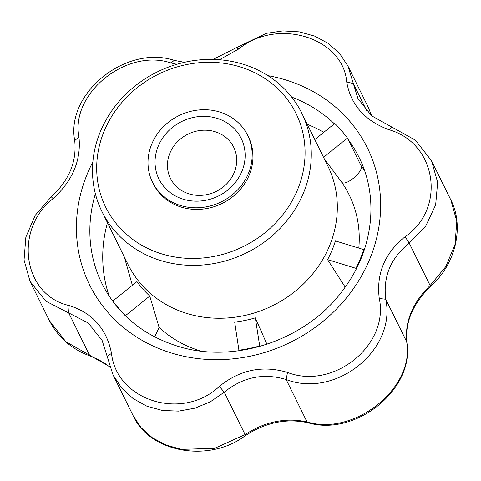 <?xml version="1.0" encoding="UTF-8"?>
<svg xmlns="http://www.w3.org/2000/svg" width="481" height="481" viewBox="0 0 481 481"><rect width="100%" height="100%" fill="white"/><g stroke="black" fill="none" stroke-linecap="round" stroke-linejoin="round"><path stroke-width="0.72" d="M161.76 253.896A106.067 96.05 153.8 0 1 136.82 87.993A106.067 96.05 153.8 0 1 304.07 139.225A106.067 96.05 153.8 0 1 161.76 253.896M160.804 260.588A111.37 100.854 153.8 0 1 101.978 211.61A111.37 100.854 153.8 0 1 157.305 71.922A111.37 100.854 153.8 0 1 301.785 113.167A111.37 100.854 153.8 0 1 280.567 227.904A111.37 100.854 153.8 0 1 160.804 260.588M189.075 193.879A35.251 31.92 153.8 0 1 170.454 178.373A35.251 31.92 153.8 0 1 187.969 134.157A35.251 31.92 153.8 0 1 233.7 147.216A35.251 31.92 153.8 0 1 226.984 183.532A35.251 31.92 153.8 0 1 189.075 193.879M183.177 199.194A45.857 41.528 153.8 0 1 172.39 127.465A45.857 41.528 153.8 0 1 244.703 149.615A45.857 41.528 153.8 0 1 183.177 199.194M180.531 205.519A53.036 48.028 153.8 0 1 152.513 182.197A53.036 48.028 153.8 0 1 178.866 115.674A53.036 48.028 153.8 0 1 247.661 135.317A53.036 48.028 153.8 0 1 237.56 189.953A53.036 48.028 153.8 0 1 180.531 205.519M126.154 316.564L125.637 315.518L149.765 296.074L159.115 327.447L154.654 336.886M324.254 158.778L341.408 181.836C344.703 187.584 364.562 171.08 360.997 165.536L347.462 138.059L323.539 157.329M259.776 346.446L255.321 317.857L266.937 344.27M239.159 350.709L238.913 350.216A143.194 129.672 -26.2 0 0 259.554 345.983M255.321 317.857A112.151 101.563 153.8 0 1 234.686 322.09L238.913 350.216M327.579 259.638A112.151 101.563 -26.2 0 0 335.401 240.933L363.756 249.615A143.194 129.672 -26.2 0 1 355.934 268.32L327.579 259.638L345.19 287.115M314.796 139.58L334.77 123.479A143.194 129.672 153.8 0 1 347.462 138.059M149.765 296.074A112.151 101.563 153.8 0 1 136.953 281.601L112.825 301.04A143.194 129.672 -26.2 0 0 125.637 315.518M301.785 113.167L327.838 166.047A111.37 100.854 153.8 0 1 306.619 280.784A111.37 100.854 153.8 0 1 186.856 313.468A111.37 100.854 153.8 0 1 128.03 264.49L101.978 211.61M113.408 302.224L112.825 301.04M356.247 268.957L355.934 268.32M364.117 250.342L363.756 249.615M213.131 59.428L236.261 47.727L266.33 33.339L282.882 30.898L299.314 31.854L314.79 36.147L328.505 43.561L339.754 53.722L347.967 66.101L357.942 98.581L371.572 115.795L415.386 140.175L431.541 160.78L437.644 182.347L435.654 204.87L425.817 225.902L409.235 243.139C390.728 257.936 382.906 276.635 385.762 299.254C396.518 349.861 335.93 398.701 286.147 379.527C263.6 372.769 242.965 377.002 224.236 392.213L210.401 401.755L194.937 408.171L178.643 411.123L162.356 410.461L146.897 406.198L133.069 398.557L121.591 387.933L113.047 374.891L102.116 340.464L88.402 323.088L45.791 301.136L30.05 281.385L49.339 320.538L65.729 341.576L109.698 366.72M30.05 281.385L24.05 260.017L25.854 237.127L35.275 215.254L51.257 196.795C69.023 180.495 76.846 161.79 74.729 140.68C65.536 93.254 126.13 44.414 174.35 60.414L170.707 62.873C126.509 48.172 70.418 93.35 78.944 136.814L74.729 140.68M113.047 374.891L133.189 415.776L141.246 427.831L152.393 437.776L166.023 445.069L181.553 449.392L214.724 448.286L245.118 434.59C264.899 421.615 285.534 417.382 307.028 421.903C354.335 436.556 415.241 387.632 406.643 341.636C404.87 321.272 412.692 302.567 430.116 285.522L445.809 266.612L455.044 244.36L456.794 221.26L450.829 199.928C464.61 226.773 455.495 264.303 430.862 286.117A10.606 0.361 -132.4 0 1 430.116 285.522L409.235 243.139L405.11 236.718C446.512 208.574 436.694 143.188 389.027 129.744C364.881 120.839 350.775 104.9 346.711 81.938C343.121 37.482 277.218 17.28 238.865 48.906L219.426 59.746M78.944 136.814C81.313 160.119 72.703 180.712 53.102 198.587C13.282 229.948 23.1 295.328 69.186 305.561L68.717 312.927L89.598 355.303A10.606 1.78 109.7 0 0 89.935 355.94L98.779 359.788L105.111 363.534L109.794 367.009M430.862 286.117C412.914 303.589 404.906 322.354 406.848 342.412C414.911 389.153 355.609 436.766 308.357 422.841C286.496 418.019 265.32 422.408 244.829 436.02A10.606 2.495 -125.2 0 0 245.118 434.59L224.236 392.213L219.354 386.405C240.001 369.715 262.716 365.061 287.506 372.438C333.285 390.344 389.376 345.166 379.275 298.491C376.148 273.659 384.764 253.072 405.11 236.718M308.357 422.841A10.606 4.636 -75.9 0 1 307.028 421.903L286.147 379.527L287.506 372.438M406.848 342.412A10.606 5.706 172.8 0 0 406.643 341.636L385.762 299.254L379.275 298.491M174.35 60.414L184.463 62.314M371.759 115.951L368.097 106.956M176.798 64.304L170.707 62.873M236.261 47.727L238.865 48.906M53.102 198.587L51.257 196.795M247.661 135.317L248.461 136.935A53.036 48.028 153.8 0 1 238.354 191.57A53.036 48.028 153.8 0 1 181.325 207.137A53.036 48.028 153.8 0 1 153.313 183.814L152.513 182.197M69.186 305.561C92.58 312.945 106.686 328.878 111.502 353.367C116.673 401.034 182.582 421.236 219.354 386.405M367.183 111.694L353.337 83.586L346.711 81.938M391.774 127.014L389.027 129.744M111.502 353.367L107.161 356.349M132.401 285.269A117.773 106.65 153.8 0 1 131.62 282.666L124.351 257.028M109.289 296.386A143.194 129.672 153.8 0 1 107.455 222.739M348.118 139.4A143.194 129.672 153.8 0 1 358.952 157.203C379.124 197.126 373.539 248.978 344.27 288.384C308.129 339.706 234.746 364.851 176.882 345.953C142.49 334.872 117.544 314.147 102.056 283.778A143.194 129.672 153.8 0 1 95.394 193.789M307.263 124.29A143.194 129.672 153.8 0 1 323.761 132.353M291.66 97.09A143.194 129.672 153.8 0 1 334.373 123.797M200.697 351.016A117.773 106.65 153.8 0 1 200.126 350.841A117.773 106.65 153.8 0 1 159.115 327.447M360.997 165.536A143.194 129.672 153.8 0 1 364.544 170.623M341.408 181.836A117.773 106.65 153.8 0 1 358.796 248.094M267.929 75.655A154.87 140.242 153.8 0 1 372.757 251.19A154.87 140.242 153.8 0 1 171.404 353.024A154.87 140.242 153.8 0 1 92.863 161.911M244.829 436.02C209.205 462.824 149.892 452.922 133.189 415.776L133.189 415.776M89.935 355.94C71.495 349.098 57.96 337.295 49.339 320.538M371.789 115.975L368.115 106.986L347.967 66.101M431.541 160.78L450.829 199.928"/></g></svg>
